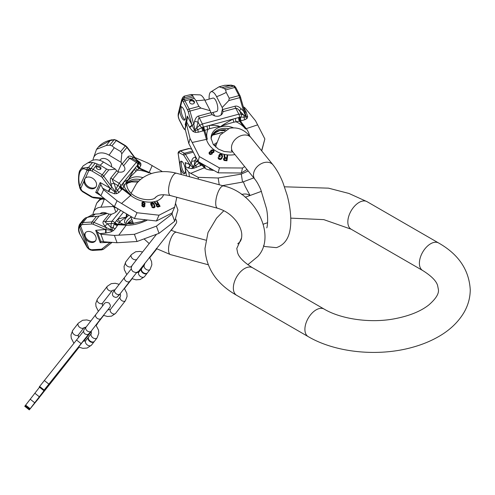 <?xml version="1.0" encoding="UTF-8"?>
<svg xmlns="http://www.w3.org/2000/svg" width="495" height="495" viewBox="0 0 495 495"><rect width="100%" height="100%" fill="white"/><g stroke="black" fill="none" stroke-linecap="round" stroke-linejoin="round"><path stroke-width="0.74" d="M178.274 154.471L178.188 153.629A1.448 1.145 -166.8 0 1 178.089 152.949L178.627 151.798A1.448 1.318 -141.5 0 1 178.726 151.687M185.272 168.863A6.503 2.246 74.9 0 1 184.375 173.757A6.503 2.246 74.9 0 1 180.106 166.097A6.503 2.246 74.9 0 1 180.997 161.197A6.503 2.246 74.9 0 1 185.272 168.863M181.387 174.562L178.188 153.629L178.627 152.819A2.89 0.996 74.9 0 1 179.178 152.726L183.385 154.978A2.89 0.996 74.9 0 1 184.016 155.653L189.69 164.612L185.204 162.533L185.588 163.758M185.631 164.26L185.167 167.502L186.51 175.942M253.787 177.884L242.531 182.098L241.312 174.092L218.184 177.996L198.13 177.328L188.793 172.279L189.474 176.74M188.793 172.279L185.167 167.502M198.13 177.328L198.408 179.147M218.184 177.996L219.217 184.746M242.531 182.098L222.503 185.631M248.212 170.979L241.312 174.092M188.762 148.642L191.472 148.89M179.178 152.726A1.448 1.293 -61.9 0 1 180.279 151.006L189.474 148.531L191.219 149.026A40.479 36.141 118.1 0 0 191.577 149.088M185.384 166.691L187.989 167.898A2.89 2.605 -65.1 0 0 189.69 164.612L189.907 164.86A1.448 0.91 -32.4 0 1 191.311 163.548L191.683 161.147C192.128 158.914 193.248 157.571 195.049 157.119L195.636 156.958M191.546 168.609A2.89 2.277 -84.1 0 0 192.66 167.211L189.907 164.86A2.89 2.574 -68.7 0 1 188.224 167.997L191.546 168.609L193.762 168.275L203.216 164.6M184.016 155.653A1.448 0.91 -32.4 0 1 185.433 154.267L193.508 167.248L192.66 167.211A1.448 1.163 -45 0 1 193.031 166.827L194.343 164.823L195.005 160.516L196.23 158.066M191.683 161.147A4.337 3.106 -171.2 0 0 195.005 160.516L196.682 161.413L197.548 160.51M193.762 168.275L193.508 167.248L199.906 162.403M200.048 162.719A2.89 0.897 -115.9 0 0 201.855 165.089L204.373 167.793L190.897 173.256M196.447 167.372L195.828 165.571A2.531 0.427 -145.5 0 0 194.343 164.823L196.682 161.413A2.531 0.427 -145.5 0 1 199.207 162.88A2.89 0.792 -115 0 0 201.007 165.497M201.88 163.814A2.89 0.996 -105.1 0 0 202.665 164.748L205.246 167.527A21.365 6.181 171.3 0 1 204.757 165.491M191.658 149.261L191.219 149.026M184.957 173.287A6.503 2.246 74.9 0 1 181.411 165.745A6.503 2.246 -105.1 0 1 181.727 161.314M185.446 118.775A6.936 2.395 -105.1 0 0 184.412 110.979A6.936 2.395 -105.1 0 0 180.885 106.728A6.936 2.395 -105.1 0 0 180.428 107.019L179.753 109.754A6.936 2.395 -105.1 0 0 181.393 116.907A6.936 2.395 -105.1 0 0 184.493 120.13A6.936 2.395 -105.1 0 0 185.446 118.775M181.609 106.827A6.936 2.395 -105.1 0 0 181.244 107.724A6.936 2.395 74.9 0 0 181.95 114.599A6.936 2.395 74.9 0 0 185.074 119.679M240.595 97.459L245.118 113.008L244.511 111.004L243.59 111.22L246.009 117.024L239.933 117.21L232.984 119.091C224.588 123.806 220.523 126.324 220.782 126.652C218.988 126.924 219.18 124.895 209.589 125.39L203.068 127.091L197.944 129.603A2.531 0.495 -130.8 0 1 196.614 127.982L194.894 129.913A1.448 0.446 158.1 0 0 194.43 130.148L192.06 125.142L193.805 124.622L189.962 111.035A4.337 1.497 -105.1 0 0 189.189 109.018L184.981 100.85A4.337 1.497 -105.1 0 0 183.967 99.464L182.488 99.155L181.622 99.99L178.181 113.992L178.188 116.133L179.202 119.796L183.41 127.97L185.47 130.265M181.622 99.99L181.993 100.64L180.428 107.019M178.12 115.849A1.448 0.433 -8.4 0 0 178.07 115.991A1.448 0.433 -8.4 0 0 178.188 116.133L179.753 109.754M186.442 123.843L185.167 129.04L185.631 125L185.204 124.616L185.631 125L187.32 118.126L186.442 123.843L190.037 138.439L188.793 143.494L198.13 161.562L199.349 156.587L219.409 167.867L242.531 168.009L241.312 172.99L247.024 169.507M185.613 125.427L185.204 124.616L187.302 116.09L187.32 118.126M203.965 126.825A2.89 0.996 -105.1 0 0 204.757 130.371L198.198 132.227L197.944 129.603L195.284 130.68L195.37 132.382L193.044 131.503L189.61 127.438A2.89 1.491 -30.6 0 0 192.06 125.142L191.893 124.678A2.89 1.51 -28.1 0 1 189.368 127.005L186.702 122.017M189.61 127.438L189.368 127.005M182.488 99.155A1.448 1.349 95.3 0 0 181.993 100.64L182.785 101.129A1.448 1.225 -50.7 0 1 183.967 99.464L193.273 96.958L192.728 95.554L190.971 94.526L184.728 96.036L184.301 97.818L192.728 95.554M209.168 99.111A13.186 4.548 74.9 0 1 211 91.81L219.087 86.786L224.6 85.301L230.565 85.363L233.751 86.056A4.337 1.497 74.9 0 1 234.766 87.448L238.974 95.615A4.337 1.497 74.9 0 1 239.753 97.633L243.59 111.22L241.158 108.77C238.819 106.555 236.771 105.707 235.001 106.227L222.707 109.537L222.521 108.751L220.956 115.125M219.087 86.786L224.445 88.562L225.572 89.923L226.227 92.404A40.479 20.153 -27.3 0 1 216.593 96.686A13.186 4.548 74.9 0 0 211 91.81M224.6 85.301L231.27 85.134L234.506 86.012A1.448 1.225 129.3 0 0 233.461 85.821M244.666 111.548A2.89 1.51 151.9 0 0 246.077 111.734L247.692 116.789L247.017 118.478L245.13 119.586L241.176 120.823L233.987 122.166C225.336 124.523 220.931 126.046 220.77 126.72C220.126 126.231 216.457 126.887 209.756 128.688L204.757 130.371L207.337 139.225A5.061 2.784 163.7 0 0 206.434 139.373L203.921 130.742A2.89 0.606 -111.9 0 1 202.641 127.246M244.759 111.845A2.89 1.565 154.1 0 0 246.3 112.173M243.286 106.654L245.149 108.034L255.544 120.799L264.862 138.947L261.725 150.895M261.601 150.746L264.862 138.947M242.531 168.009L244.66 166.586M198.13 161.562L218.184 172.842L219.409 167.867M218.184 172.842L241.312 172.99M234.964 154.582A22.287 17.733 13.8 0 1 206.434 139.373L192.19 142.473L190.037 138.439M192.19 142.473L199.349 156.587M185.167 129.04L188.793 143.494M210.251 110.738L204.67 99.897A40.479 20.153 -27.3 0 1 195.921 100.565L198.928 106.4L200.927 108.083L210.251 110.738L210.851 112.73L198.557 116.04C196.769 116.474 195.451 118.231 194.609 121.306L193.805 124.622L195.284 130.68L194.43 130.148A2.89 1.299 -45.4 0 1 193.044 131.503M194.609 121.306A4.337 0.891 -166.4 0 0 198.056 122.042L196.614 127.982L199.733 125.297L202.381 123.967L238.825 114.153L241.232 114.122A2.531 1.825 -67.2 0 1 240.663 117.197A2.89 1.417 -99.6 0 0 241.176 120.823M234.642 86.149A1.448 1.225 129.3 0 0 234.506 86.012L235.843 87.634L240.05 95.807A1.448 0.718 152.7 0 0 238.974 95.615L229.235 98.239L228.789 100.578L222.175 107.526L222.521 108.751M245.118 113.015L246.151 116.22A1.448 0.446 158.1 0 0 245.836 116.195L243.911 115.248L239.555 110.868C237.916 108.844 236.653 107.966 235.781 108.244L222.923 111.703L222.707 109.537M241.158 108.77A4.337 0.644 -44.8 0 0 239.555 110.868L241.232 114.122L243.911 115.248A2.531 1.825 -67.2 0 1 243.942 117.222A2.89 1.794 -117.6 0 0 245.13 119.586M247.017 118.478A2.89 1.844 -121 0 1 246.009 117.024L246.151 116.22A2.89 1.832 168.9 0 0 247.692 116.789M239.933 117.21A2.89 1.355 -97.5 0 0 240.316 120.947L246.219 128.663L257.703 124.839M238.627 117.494A2.89 0.996 -105.1 0 0 239.413 121.04L245.471 128.954A5.061 2.178 -37.4 0 1 246.219 128.663A22.287 17.733 13.8 0 1 249.629 136.001M207.145 125.971A2.89 0.996 -105.1 0 0 207.937 129.517A21.365 16.997 13.8 0 0 207.337 139.225M233.987 122.166A2.89 0.637 -111.6 0 1 232.984 119.091L209.589 125.39A2.89 1.33 -97.8 0 0 209.756 128.688M235.447 118.355A2.89 0.996 -105.1 0 0 236.233 121.9A21.365 16.997 13.8 0 1 245.471 128.954M226.698 158.072L227.056 155.498L226.76 157.831L225.114 157.565L224.643 155.114L223.969 155.015L224.507 157.695L223.604 158.579L223.833 159.854L224.643 160.436L226.964 160.807L227.638 155.591L227.056 155.498M223.604 158.579L223.542 159.607L224.117 160.485L226.964 160.807M223.969 155.015L224.452 157.936M218.246 157.348L218.32 158.66L219.044 159.248L220.38 159.569L221.686 158.827L222.589 156.519L221.741 158.592L220.881 159.254L219.093 159.025L218.147 157.905L218.246 157.348L219.322 158.394L220.572 158.678L221.469 157.917L222.094 155.882L221.482 154.978L219.879 154.817L219.372 155.95L220.207 156.216L219.984 156.847L218.586 156.401L219.396 154.434L220.368 154.038L222.137 154.601L222.589 156.519M219.316 156.166L219.823 155.034L220.591 154.929L221.76 155.43L221.977 156.562M220.207 156.216L219.984 156.847M218.586 156.401L219.929 157.07M212.293 153.376L212.083 154.007L210.251 154.428L209.199 153.654L209.076 152.708L209.564 151.928L210.728 151.643L211.087 150.202L212.72 149.837L213.927 150.721L214.05 151.674L213.562 152.454L212.237 152.757L212.126 153.821M209.076 152.708L209.156 153.827L210.208 154.613L212.083 154.007M210.598 150.981L210.691 151.817M214.05 151.674L213.803 152.206M212.194 152.943L213.753 152.392M224.111 159.013L224.779 158.437L226.673 158.493L226.456 160.157L224.346 159.712L224.173 158.777L224.835 158.202L226.673 158.493M226.394 160.405L226.611 158.74M211.179 150.901L211.965 150.48L212.807 150.678L213.376 152.107M211.656 152.967L211.507 153.79L210.579 153.957L209.614 152.819L210.208 152.318L211.13 152.435L211.656 152.967L211.625 153.809M213.518 151.421L212.473 150.362L211.223 150.727L211.798 152.144L213.184 152.175L213.475 151.6M209.701 152.454L210.79 152.12L211.699 152.788M198.557 116.04A4.337 1.497 -105.1 0 0 199.337 118.051C198.433 118.256 198.006 119.586 198.056 122.042L199.733 125.297A2.531 0.495 -130.8 0 0 201.861 127.642A2.89 0.544 -109.9 0 0 203.018 131.095M222.923 111.703A6.577 5.235 13.8 0 1 222.806 112.507A6.577 5.235 13.8 0 1 212.194 114.593L210.851 112.73M204.67 99.897A13.186 4.548 -105.1 0 0 199.609 94.873L190.971 94.526M195.921 100.565L193.273 96.958M214.675 115.88L212.918 112.476M222.175 107.526L216.593 96.686M204.862 100.275L213.048 98.066A6.936 2.395 74.9 0 1 216.575 102.323A6.936 2.395 74.9 0 1 217.608 110.119A6.936 2.395 74.9 0 1 216.655 111.468L210.963 113.002M225.064 130.278L219.867 130.402L216.142 132.14L211.947 135.766M224.427 130.711L219.848 130.445L214.279 133.322M211.124 139.12A15.902 12.653 -166.2 0 1 211.396 137.393A15.902 12.653 -166.2 0 1 212.349 134.949A15.902 12.653 -166.2 0 1 220.51 128.96A15.902 12.653 13.8 0 1 228.418 128.638M228.486 128.613A15.902 12.653 13.8 0 0 220.523 128.923A15.902 12.653 -166.2 0 0 211.396 137.393M229.235 98.239L226.227 92.404M189.69 102.607A2.531 2.011 13.8 0 0 192.258 104.037A2.531 2.011 13.8 0 0 194.436 102.595A2.531 2.011 13.8 0 0 194.275 101.376A2.531 2.011 13.8 0 0 191.707 99.947A2.531 2.011 13.8 0 0 189.523 101.388A2.531 2.011 13.8 0 0 189.69 102.607M194.275 103.003A2.531 2.011 13.8 0 0 194.065 102.224A2.531 2.011 13.8 0 0 191.769 100.807A2.531 2.011 13.8 0 0 189.48 101.828M83.828 341.185L84.472 340.368L83.785 341.179M79.064 347.261L39.223 397.603M88.704 334.106L44.16 390.029L50.62 382.06L29.292 409.866L39.272 397.646M96.129 325.302L97.478 323.711L96.203 325.401M83.711 341.173L91.371 331.415M83.296 341.098L78.631 347.051M81.062 343.592L76.527 340.009L83.705 331.081M76.527 340.009L39.229 386.979L43.795 390.524M29.292 409.866L24.75 406.284L39.526 387.214M88.741 336.848A3.614 2.432 37.8 0 0 88.723 336.872A3.614 2.432 37.8 0 0 90.071 340.993A3.614 2.432 37.8 0 0 94.415 341.321A3.614 2.432 37.8 0 0 94.434 341.296A3.614 2.432 37.8 0 0 94.452 341.272M88.574 337.095A3.614 2.432 37.8 0 0 88.413 337.268A3.614 2.432 37.8 0 0 88.395 337.293A3.614 2.432 37.8 0 0 89.743 341.414A3.614 2.432 37.8 0 0 94.087 341.748A3.614 2.432 37.8 0 0 94.106 341.723A3.614 2.432 37.8 0 0 94.254 341.494M141.805 268.333A3.614 2.432 37.8 0 0 141.78 268.358A3.614 2.432 37.8 0 0 143.129 272.479A3.614 2.432 37.8 0 0 147.479 272.807A3.614 2.432 37.8 0 0 147.498 272.782A3.614 2.432 37.8 0 0 147.516 272.757M141.638 268.581A3.614 2.432 37.8 0 0 141.477 268.754A3.614 2.432 37.8 0 0 141.452 268.779A3.614 2.432 37.8 0 0 142.808 272.9A3.614 2.432 37.8 0 0 147.151 273.234A3.614 2.432 37.8 0 0 147.17 273.203A3.614 2.432 37.8 0 0 147.318 272.98M96.203 186.448A6.936 5.136 -141.1 0 0 93.419 178.844A6.936 5.136 -141.1 0 0 85.449 178.002L84.398 179.376L84.008 181.182A6.936 5.136 -141.1 0 0 88.599 187.921A6.936 5.136 -141.1 0 0 95.69 187.277A6.936 5.136 -141.1 0 0 96.203 186.448M85.227 178.2A6.936 5.136 -141.1 0 0 84.998 178.633A6.936 5.136 38.9 0 0 87.937 186.361A6.936 5.136 38.9 0 0 95.974 186.881M113.807 139.565A1.448 0.662 94.2 0 0 113.423 139.782L114.438 139.615L116.523 140.289L125.544 145.679L127.073 147.058L135.302 158.109A1.448 0.322 143.3 0 1 135.147 158.487L139.547 162.861L134.547 168.715L128.007 180.211C128.186 179.605 126.726 180.279 123.645 182.222L117.637 190.142A2.531 0.39 -153.9 0 0 115.873 189.17L114.908 191.998L110.391 188.44A1.448 0.322 -36.7 0 0 111.932 187.228L103.703 176.177A4.337 3.211 -141.1 0 0 102.038 174.679L93.01 169.29A4.337 3.211 -141.1 0 0 90.833 168.572L88.562 169.049L87.052 170.305L88.809 170.589L85.449 178.002M79.627 185.47C78.439 180.149 78.575 175.595 80.029 171.821C81.762 168.56 83.964 167.953 86.644 169.995L87.052 170.305L79.806 186.287L79.627 185.47A2.89 0.662 167.7 0 0 79.324 185.873L79.881 188.199L79.806 186.287L81.588 190.21A1.448 0.353 145.1 0 1 81.019 190.284L82.634 191.782L91.662 197.171L93.592 197.839L105.014 199.095M79.881 188.199A1.448 0.625 -19.4 0 0 79.893 188.323A1.448 0.625 -19.4 0 0 80.642 188.595L84.008 181.182M121.034 185.39A2.89 2.141 -141.1 0 0 122.729 188.409L118.961 192.431A2.89 1.534 -122.2 0 1 117.637 190.142L115.898 192.14A2.89 1.485 -119.1 0 0 116.851 193.625L114.382 193.755L108.733 191.596A2.89 0.359 -62.3 0 0 110.391 188.44L110.032 188.088A2.89 0.427 -60.5 0 1 108.226 191.324L102.515 188.094L103.628 189.74L100.893 195.779L98.01 192.765L95.696 192.444L100.188 182.531L100.825 184.431L97.199 192.419M102.515 188.094L100.825 184.431M108.733 191.596L108.226 191.324M88.562 169.049A1.448 0.854 75.2 0 0 88.809 170.589L90.498 170.552A1.448 0.662 -85.8 0 1 90.833 168.572L95.176 163.195L92.534 162.465L87.98 162.775L83.191 165.831L79.918 170.41A2.89 1.912 -155.6 0 0 80.029 171.821M89.873 170.509A1.448 0.662 94.2 0 1 90.208 168.523L88.605 167.329L81.205 168.294M93.01 160.194A13.186 9.758 38.9 0 1 93.734 157.361L96.531 149.311L98.517 146.848L110.175 140.617L114.048 139.825A4.337 3.211 38.9 0 1 116.226 140.543L125.254 145.932A4.337 3.211 38.9 0 1 126.918 147.436L135.147 158.487L132.648 157.076C130.309 155.845 128.731 155.758 127.927 156.816L122.197 163.913L121.739 163.263L117.915 171.703M96.531 149.311L106.252 145.481L109.711 145.196L111.938 145.852L114.265 147.708A40.479 5.129 -59.2 0 1 109.024 155.121A13.186 9.758 38.9 0 0 93.734 157.361M162.348 171.579L147.59 162.942L134.838 157.484M174.661 207.195L172.037 212.98L156.42 220.98L159.044 215.195L174.661 207.195L176.814 197.288M100.893 195.779L114.382 206.644L134.405 218.536L137.028 212.751L159.044 215.195M134.405 218.536L156.42 220.98M114.382 206.644L117.043 200.766L137.028 212.751M103.628 189.74L117.043 200.766M115.44 169.148L103.467 162.001A40.479 5.129 -59.2 0 1 100.132 165.206L106.58 169.055L108.813 169.847L115.44 169.148L116.665 170.763L110.936 177.86C110.082 178.85 110.082 180.879 110.942 183.948L111.932 187.228L115.898 192.14L114.908 191.998L114.382 193.755M110.942 183.948A4.337 0.823 163.2 0 0 114.104 183.299L115.873 189.17L119.134 183.261L137.047 161.488A2.531 2.463 -66.8 0 1 138.086 164.458A2.89 2.456 -139.1 0 0 139.732 167.632L136.001 171.27C130.501 176.604 127.828 179.611 127.995 180.285C127.487 180.038 126.386 181.696 124.703 185.26L122.729 188.409L131.175 194.943A5.061 1.281 127.7 0 0 130.631 195.395L122.395 189.028A2.89 1.77 -145.4 0 1 120.403 186.219M125.544 145.679L120.712 151.557L121.807 153.759L120.997 162.267L121.739 163.263M135.302 158.109L139.002 162.181L133.452 159.34C131.268 158.122 129.981 157.781 129.597 158.32L123.602 165.738L122.197 163.913M132.648 157.076A4.337 2.463 -60.6 0 0 133.452 159.34L137.926 161.865A2.531 2.463 -66.8 0 1 139.083 163.591A2.89 2.456 -172.2 0 0 140.846 165.336L139.732 167.632M139.163 162.255A2.89 1.077 128.2 0 0 139.862 162.205L140.933 163.808L140.846 165.336M137.796 164.687A2.89 2.438 -134.8 0 0 139.367 168.015L149.181 172.427L152.219 165.553M137.195 165.379A2.89 2.141 -141.1 0 0 138.891 168.399L148.958 172.928L149.181 172.427A22.287 14.72 24.4 0 1 151.445 173.547M122.513 183.552A2.89 2.141 -141.1 0 0 124.208 186.572A21.365 14.114 24.4 0 0 131.175 194.943M136.001 171.27A2.89 1.794 -145.3 0 1 134.547 168.715L123.645 182.222A2.89 2.419 -135 0 0 124.703 185.26M135.71 167.211A2.89 2.141 -141.1 0 0 137.406 170.237A21.365 14.114 24.4 0 1 148.958 172.928M157.979 204.088L156.859 201.675L158.109 203.81L156.804 204.163L154.941 202.208L154.403 202.362L156.463 204.497L156.383 205.58L157.348 206.613L160.114 206.322L157.317 201.558L156.859 201.675M156.278 204.788L156.5 206.26L157.707 207.102L160.114 206.322M154.403 202.362L156.34 204.769M152.72 205.382L151.322 205.753L150.653 203.754L150.95 203.049L151.433 205.499L152.72 205.382L152.485 204.751L151.711 204.825L151.538 203.426L152.998 203.297L153.865 204.2L154.533 206.198L154.304 206.762L153.227 206.96L151.792 206.446L152.998 207.523L154.626 207.38L155.071 206.7L154.094 203.643L152.844 202.659L150.95 203.049M151.792 206.446L151.959 207.213L152.881 207.782L154.118 207.782L154.886 207.145M154.36 206.792L153.865 204.2M151.247 203.915L152.875 203.563L153.741 204.466M141.978 202.622L141.91 203.94L142.541 204.268L141.756 205.134L142.164 206.353L143.921 207.046L144.905 206.143M144.503 204.819L144.986 204.386L144.41 204.67L145.004 205.932L144.014 206.842L142.708 206.557L141.848 204.942M156.717 205.258L158.468 204.416L159.359 205.939L157.614 206.297L156.909 205.555L157.008 204.812L158.468 204.416M159.229 206.223L158.338 204.701M142.232 203.185L143.668 202.783L144.651 203.723L144.132 202.758L143.006 202.517L142.325 202.987L142.566 203.761L143.674 204.299L144.435 204.163L144.75 203.513M144.441 206.038L144.379 205.276L143.655 204.707L142.306 205.14L142.826 206.069L143.569 206.328L144.546 205.623M142.22 205.338L143.556 204.911L144.453 205.833M142.362 204.126L141.855 202.894L142.362 202.177L143.321 201.966L145.054 203.068L144.986 204.386M110.936 177.86A4.337 3.211 -141.1 0 0 112.6 179.357C112.155 179.846 112.656 181.158 114.104 183.299L117.699 185.446A2.531 0.39 -153.9 0 1 119.994 186.863A2.89 1.757 -142.4 0 0 121.937 189.665M123.602 165.738A6.577 4.344 24.4 0 1 124.647 170.094A6.577 4.344 24.4 0 1 118.596 171.938L116.665 170.763M103.467 162.001A13.186 9.758 -141.1 0 0 90.399 161.494L87.98 162.775M100.132 165.206L95.176 163.195M120.997 162.267L109.024 155.121M99.625 160.318L99.897 159.99A6.936 5.136 38.9 0 1 107.384 159.569A6.936 5.136 38.9 0 1 111.524 166.809M126.503 184.196A15.902 10.506 -155.6 0 1 127.24 182.952A15.902 10.506 -155.6 0 1 127.438 182.698A15.902 10.506 24.4 0 1 140.537 179.636M140.58 179.605A15.902 10.506 24.4 0 0 127.45 182.655A15.902 10.506 -155.6 0 0 126.51 184.177A15.902 10.506 -155.6 0 0 126.411 184.418M120.712 151.557L114.265 147.708M97.503 169.111A2.531 1.671 24.4 0 0 100.875 168.832A2.531 1.671 24.4 0 0 99.644 166.462A2.531 1.671 24.4 0 0 96.271 166.741A2.531 1.671 24.4 0 0 97.503 169.111M100.528 169.271A2.531 1.671 24.4 0 0 99.192 167.452A2.531 1.671 24.4 0 0 96.172 167.298M139.547 162.861L139.021 162.137L139.547 162.861A2.89 2.432 -177.5 0 0 140.933 163.808M93.01 214.477A13.186 9.758 38.9 0 1 93.734 211.643L96.68 203.179L100.151 198.879M96.68 203.179L101.017 198.656M85.505 217.862L83.042 220.065L79.54 224.402L81.168 223.233L85.505 217.862L90.053 216.773A40.479 21.118 86.6 0 0 95.288 214.081A13.186 9.758 -141.1 0 0 90.399 215.777L87.869 217.088M79.881 224.984A1.448 0.953 -156.5 0 0 80.642 226.091L79.806 227.094L79.881 224.984L80.772 223.585A1.448 0.965 -131.8 0 0 81.199 225.343L81.588 224.99A2.89 2.141 38.9 0 1 82.764 224.538L91.792 224.006A2.89 2.141 38.9 0 1 93.14 224.266L105.769 229.581A1.448 0.347 -66.8 0 1 106.592 227.805L111.251 229.736L110.998 227.508L107.557 223.79C105.689 222.861 104.983 222.15 105.429 221.642L111.425 214.217A6.577 2.791 160 0 0 117.668 209.014A6.577 2.791 160 0 0 117.284 208.475M95.832 236.641A6.503 4.814 38.9 0 1 95.356 241.059A6.503 4.814 38.9 0 1 89.737 242.105A6.503 4.814 38.9 0 1 84.756 237.297A6.503 4.814 38.9 0 1 85.233 232.879A6.503 4.814 38.9 0 1 90.851 231.833A6.503 4.814 38.9 0 1 95.832 236.641M81.199 225.343L80.648 226.091L88.809 248.496L87.052 246.974L88.556 248.812M102.088 248.818A1.448 0.959 51.2 0 0 103.603 249.183L111.833 242.562A1.448 0.959 51.2 0 1 110.391 242.265L102.088 248.818A2.89 2.141 -141.1 0 1 100.974 249.22L91.952 249.746A2.89 2.141 -141.1 0 1 90.498 249.443L88.809 248.496L88.512 248.867L90.505 250L92.645 250.433L101.673 249.901L103.603 249.183A1.448 0.959 51.2 0 0 103.703 249.09M97.199 231.679L99.687 233.64L105.268 233.126A2.89 1.547 -95.3 0 0 105.311 229.476L95.696 230.354L97.199 231.679L100.825 241.622L100.188 242.68L110.032 242.426A2.89 1.466 88.5 0 0 109.958 242.216M100.825 241.622L101.599 241.232L103.628 241.758L100.893 234.24L99.687 233.64M175.515 203.358L177.922 209.96L174.661 221.284L172.037 214.081L156.42 226.135L134.405 234.308L114.382 235.422L117.043 242.736L103.628 241.758M114.382 235.422L100.893 234.24M134.405 234.308L137.028 241.504L117.043 242.736M156.42 226.135L159.044 233.331L137.028 241.504M174.661 221.284L159.044 233.331M172.588 211.767L172.037 214.081M127.76 223.82L128.007 223.146L133.007 222.694M127.63 223.802L127.995 223.066L132.394 221.24M93.734 211.643A13.186 9.758 38.9 0 1 100.85 207.201L112.823 206.495L114.667 207.312L114.927 206.99M116.789 208.16A6.577 2.791 160 0 0 116.43 208.024L114.667 207.312M93.14 224.266A1.448 0.347 -66.8 0 1 93.982 222.404L106.592 227.805L104.668 225.726C102.96 223.759 102.539 222.267 103.406 221.259L109.135 214.156L111.425 214.217M109.135 214.156L107.26 213.382L95.288 214.081M106.988 213.401A6.936 5.136 -141.1 0 0 100.101 213.803M105.163 199.219L101.859 199.114L100.046 199.862M91.792 224.006A1.448 0.755 -93.4 0 1 91.952 222.02L96.494 216.395L99.093 216.08L107.26 213.382M112.823 206.495L112.965 205.505M111.165 231.852A2.89 0.971 -105.8 0 0 111.109 230.237L105.769 229.581A2.89 1.473 -96.9 0 1 105.763 233.077L111.165 231.852L113.411 230.577L115.205 228.74L120.316 221.308C123.465 218.821 125.383 217.627 126.052 217.738L127.289 214.564M105.268 233.126L105.763 233.077M113.411 230.577A2.89 1.194 -135.4 0 1 112.087 229.884L111.109 230.237A1.448 0.594 -81 0 1 111.251 229.736L112.087 229.884L113.101 227.508A2.531 0.872 -177.7 0 0 110.998 227.508L111.152 223.579L111.963 221.259L120.607 210.561M104.668 225.726A4.337 2.537 137.3 0 0 107.557 223.79L111.152 223.579A2.531 0.872 -177.7 0 1 114.308 223.851L114.543 223.177A2.89 1.924 -153.1 0 0 117.965 224.736L126.2 225.182L118.899 235.007M115.205 228.74A2.89 1.299 -137.4 0 1 113.101 227.508L114.308 223.851A2.89 1.862 -150.8 0 0 117.618 225.392M114.543 223.177L115.118 222.342A2.89 2.141 -141.1 0 0 118.243 224.167L126.695 224.625A21.365 9.071 160 0 1 119.728 222.329A2.89 2.141 -141.1 0 1 116.597 220.504L117.798 219.18C123.156 217.503 125.897 216.996 126.008 217.658L126.485 214.094M123.385 212.256L117.798 219.18A2.89 2.277 -127.3 0 0 120.316 221.308M130.958 217.163A15.902 6.751 -20 0 0 127.438 220.355A15.902 6.751 160 0 0 125.897 223.474M125.916 223.48A15.902 6.751 160 0 1 127.45 220.399A15.902 6.751 -20 0 1 130.971 217.218M96.494 216.395L90.053 216.773M86.644 246.43A2.89 1.745 143.2 0 0 86.842 246.906L79.837 234.11A2.89 1.225 -20 0 0 80.029 234.376L87.052 246.974L79.627 227.18A2.89 2.815 -116 0 1 80.072 223.926L84.001 219.062M80.029 234.376C78.581 230.237 78.445 227.842 79.627 227.18M95.634 240.657A6.503 4.814 38.9 0 1 90.053 241.238A6.503 4.814 38.9 0 1 85.363 236.536A6.503 4.814 -141.1 0 1 85.567 232.526M233.349 288.016A15.902 9.182 -60 0 1 240.292 272.015A15.902 9.182 -60 0 1 252.543 267.758L324.101 309.066A15.902 9.182 -60 0 0 311.844 313.329A15.902 9.182 -60 0 0 304.901 329.33A15.902 9.182 -60 0 0 308.199 336.612L236.641 295.298A15.902 9.182 -60 0 1 233.349 288.016M308.199 336.612C335.864 352.848 378.526 356.907 412.682 347.249C421.969 344.675 430.44 341.228 438.081 336.897C449.38 330.555 457.974 322.48 463.871 312.685C468.053 305.533 470.182 297.897 470.25 289.792C469.093 269.899 458.537 254.294 438.589 242.971A15.902 9.182 120 0 0 426.331 247.228A15.902 9.182 120 0 0 419.395 263.229A15.902 9.182 120 0 0 422.687 270.511C431.176 275.82 436.138 280.77 437.574 285.355L438.446 289.792C438.929 293.906 435.699 298.974 428.757 304.994C420.521 311.466 408.895 316.101 393.871 318.904C369.536 323.371 340.585 318.935 324.101 309.066M438.589 242.971L367.03 201.657A15.902 9.182 120 0 0 354.779 205.914A15.902 9.182 120 0 0 347.837 221.921A15.902 9.182 120 0 0 351.128 229.197L323.81 219.631L290.757 218.134M241.64 194.504A11.564 8.557 -38.9 0 1 241.962 194.411A11.564 8.557 -38.9 0 1 249.647 195.364M263.414 245.798L264.868 246.541L276.358 247.642C288.956 243.416 290.782 230.559 290.794 220.207C290.72 212.306 289.495 203.946 287.112 195.117L282.93 182.63C280.096 175.552 276.773 169.612 272.955 164.804A11.564 8.557 141.1 0 0 263.959 162.626A11.564 8.557 141.1 0 0 254.845 169.865A11.564 8.557 141.1 0 0 254.962 179.338C256.794 181.572 258.73 184.981 260.766 189.579L266.452 208.482C268.754 219.087 267.003 228.808 266.731 227.768M215.709 147.126L216.08 145.06L220.164 135.024L229.562 128.279C237.922 126.757 245.056 129.857 250.959 137.573A11.564 8.557 141.1 0 0 241.962 135.395A11.564 8.557 141.1 0 0 232.848 142.634A11.564 8.557 141.1 0 0 232.966 152.107L254.962 179.338M178.447 153.048A1.448 1.318 -141.5 0 1 178.627 151.798L178.806 151.563A1.448 1.318 -141.5 0 0 178.627 152.819M185.613 165.169L185.204 162.533M214.174 145.586A40.479 36.141 118.1 0 0 216.197 144.503M183.385 154.978A1.448 1.293 -61.9 0 1 184.487 153.258A4.337 1.497 74.9 0 1 185.433 154.267L193.149 152.188M195.049 157.119A4.337 1.497 -105.1 0 0 195.989 158.128L196.373 158.332M213.543 170.391A22.287 6.447 171.3 0 1 204.373 167.793A5.061 4.752 137.1 0 1 205.246 167.527M200.679 163.096A2.89 0.947 -112.4 0 0 202.121 164.953M210.282 169.018A16.366 4.74 171.3 0 1 210.418 168.69M188.799 148.494L179.778 150.919A4.337 1.497 74.9 0 1 180.279 151.006L184.487 153.258L192.58 151.074M187.302 116.09L191.893 124.678L188.187 111.567A2.89 0.996 -105.1 0 0 187.667 110.224L183.459 102.057A2.89 0.996 -105.1 0 0 182.785 101.129M185.34 129.733L184.016 128.545A2.89 0.996 74.9 0 1 183.385 127.66L179.178 119.487A2.89 0.996 74.9 0 1 178.627 118.039M178.181 113.992L178.447 117.352M179.178 119.487A1.448 0.718 152.7 0 0 179.202 119.796M183.385 127.66A1.448 0.718 152.7 0 0 183.41 127.97M184.016 128.545A1.448 1.2 131.9 0 0 184.357 129.269M188.187 111.567L200.927 108.083M187.667 110.224A1.448 0.718 -27.3 0 1 189.189 109.018L198.928 106.4M183.459 102.057A1.448 0.718 -27.3 0 1 184.981 100.85L194.176 98.375M181.715 99.724L181.925 99.26A2.89 2.568 24.2 0 1 184.301 97.818L183.67 99.223A1.448 1.225 129.3 0 0 182.494 100.887M222.144 87.634L230.565 85.363A2.89 1.417 98.9 0 1 231.27 85.134M234.797 86.254A1.448 1.225 129.3 0 0 233.751 86.056L224.445 88.562M235.843 87.634A1.448 0.718 152.7 0 0 234.766 87.448L225.572 89.923M240.05 95.807L240.675 97.416L228.789 100.578M243.41 106.753L246.077 111.734M198.198 132.227L195.37 132.382M240.019 120.966A2.89 1.231 -99.8 0 1 239.512 117.278A2.531 0.872 -105.1 0 0 238.825 114.153L235.781 108.244A4.337 1.497 -105.1 0 1 235.001 106.227M204.2 130.606A2.89 0.749 -110 0 1 203.068 127.091A2.531 0.872 -105.1 0 0 202.381 123.967L199.337 118.051L212.194 114.593M233.219 127.741A16.366 13.018 13.8 0 0 220.758 126.844A16.366 13.018 -166.2 0 0 211.068 138.272L213.234 144.392L218.394 149.094L224.13 151.476L230.571 152.107L232.761 151.854M222.533 132.27L212.565 134.956M225.949 129.752A16.366 13.018 13.8 0 0 219.904 130.327A16.366 13.018 -166.2 0 0 211.965 135.729M154.322 198.47C157.528 195.933 158.221 193.458 170.435 195.568A11.564 3.991 -74.9 0 1 168.814 187.054A11.564 3.991 -74.9 0 1 173.436 174.958A11.564 3.991 -74.9 0 1 176.443 173.231L223.61 185.934C256.187 192.963 276.686 236.56 257.716 256.583L247.834 264.714M170.435 195.568L217.596 208.265A11.564 3.991 -74.9 0 1 215.981 199.751A11.564 3.991 -74.9 0 1 220.603 187.654A11.564 3.991 -74.9 0 1 223.61 185.934M170.905 230.169L176.443 232.254A11.564 3.991 105.1 0 0 173.436 233.974A11.564 3.991 105.1 0 0 168.814 246.071A11.564 3.991 105.1 0 0 170.435 254.585L208.129 264.732M29.552 409.495L25.01 405.912M29.7 409.297L25.165 405.714M30.17 408.697L25.629 405.114M34.817 402.856L30.282 399.273M39.482 396.897L34.947 393.315M44.16 390.029L39.625 386.446M48.826 384.071L44.29 380.488M91.358 333.463A3.614 2.432 37.8 0 0 91.34 333.488A3.614 2.432 37.8 0 0 92.689 337.609A3.614 2.432 37.8 0 0 97.032 337.943A3.614 2.432 37.8 0 0 97.057 337.912A3.614 2.432 37.8 0 0 97.088 337.868M86.074 327.121L84.02 327.597A3.614 2.432 -142.2 0 1 84.008 327.616A3.614 2.432 -142.2 0 1 79.639 327.306A3.614 2.432 -142.2 0 1 78.29 323.186A3.614 2.432 -142.2 0 1 78.315 323.161L72.722 330.375A3.614 2.432 -142.2 0 1 72.746 330.351M84.02 327.597L84.008 327.616A3.614 2.432 -142.2 0 1 83.983 327.64L78.439 334.806A3.614 2.432 -142.2 0 1 78.42 334.83A3.614 2.432 -142.2 0 1 74.071 334.496A3.614 2.432 -142.2 0 1 72.722 330.375L70.983 335.004L71.261 338.184L73.904 343.301M78.457 334.775A3.614 2.432 -142.2 0 1 78.439 334.806L78.191 335.888L78.618 337.386M85.79 340.653A3.614 2.432 37.8 0 0 85.771 340.678A3.614 2.432 37.8 0 0 87.12 344.798A3.614 2.432 37.8 0 0 91.464 345.133A3.614 2.432 37.8 0 0 91.488 345.102A3.614 2.432 37.8 0 0 91.507 345.077M131.348 268.816L124.66 277.293A3.255 2.19 37.8 0 0 125.86 280.987A3.255 2.19 37.8 0 0 129.808 281.278L136.868 272.33M120.211 293.882L116.993 297.161L115.638 297.396L113.751 296.703C111.722 294.915 112.08 292.675 114.834 289.983A3.255 2.19 37.8 0 0 116.034 293.677A3.255 2.19 37.8 0 0 119.976 293.962L129.808 281.278M132.072 278.722L127.005 285.269A3.255 2.19 -142.2 0 1 126.33 285.764M136.83 272.578A3.255 2.19 -142.2 0 1 136.762 272.658L137.072 272.262M114.989 289.785L112.384 290.386A3.255 2.19 -142.2 0 1 112.384 290.386A3.255 2.19 -142.2 0 1 112.365 290.41A3.255 2.19 -142.2 0 1 108.455 290.113A3.255 2.19 -142.2 0 1 107.236 286.401A3.255 2.19 -142.2 0 1 107.254 286.382M120.304 296.678A3.255 2.19 37.8 0 0 120.285 296.703A3.255 2.19 37.8 0 0 121.504 300.409A3.255 2.19 37.8 0 0 125.408 300.713A3.255 2.19 37.8 0 0 125.427 300.688A3.255 2.19 37.8 0 0 125.458 300.651M110.478 309.369A3.255 2.19 37.8 0 0 110.459 309.394A3.255 2.19 37.8 0 0 111.672 313.1A3.255 2.19 37.8 0 0 115.583 313.397A3.255 2.19 37.8 0 0 115.601 313.372A3.255 2.19 37.8 0 0 115.62 313.347M112.384 290.386L102.558 303.076A3.255 2.19 -142.2 0 1 102.558 303.076A3.255 2.19 -142.2 0 1 102.533 303.101A3.255 2.19 -142.2 0 1 98.629 302.798A3.255 2.19 -142.2 0 1 97.41 299.091A3.255 2.19 -142.2 0 1 97.428 299.067M107.83 309.988A3.255 2.19 -142.2 0 0 108.009 309.796C110.503 306.529 111.257 306.12 109.086 303.076C106.512 301.962 104.692 302.488 103.634 304.66L95.838 314.511A3.255 2.19 37.8 0 0 97.032 318.205A3.255 2.19 37.8 0 0 100.98 318.495L109.42 307.878M91.297 331.211L88.166 334.379L86.817 334.614L84.93 333.921C82.894 332.133 83.253 329.893 86.012 327.201A3.255 2.19 37.8 0 0 87.207 330.895A3.255 2.19 37.8 0 0 91.154 331.18L100.98 318.495M103.641 315.433L98.177 322.486A3.255 2.19 -142.2 0 1 97.509 322.981M144.422 264.949A3.614 2.432 37.8 0 0 144.404 264.974A3.614 2.432 37.8 0 0 145.753 269.094A3.614 2.432 37.8 0 0 150.096 269.428A3.614 2.432 37.8 0 0 150.115 269.398A3.614 2.432 37.8 0 0 150.152 269.354M136.799 259.374A3.614 2.432 -142.2 0 1 132.505 258.631A3.614 2.432 -142.2 0 1 131.354 254.671A3.614 2.432 -142.2 0 1 131.373 254.647M131.522 266.26A3.614 2.432 -142.2 0 1 131.503 266.291A3.614 2.432 -142.2 0 1 131.478 266.316A3.614 2.432 -142.2 0 1 127.135 265.982A3.614 2.432 -142.2 0 1 125.786 261.861A3.614 2.432 -142.2 0 1 125.804 261.836M138.854 272.139A3.614 2.432 37.8 0 0 138.835 272.163A3.614 2.432 37.8 0 0 140.184 276.284A3.614 2.432 37.8 0 0 144.528 276.618A3.614 2.432 37.8 0 0 144.552 276.587A3.614 2.432 37.8 0 0 144.571 276.563M100.188 182.531L110.032 188.088L102.088 177.42A2.89 2.141 -141.1 0 0 100.974 176.424L91.952 171.035A2.89 2.141 -141.1 0 0 90.498 170.552M95.696 192.444L100.782 195.643M104.105 198.365L93.14 197.159A2.89 2.141 38.9 0 1 91.792 196.688L82.764 191.299A2.89 2.141 38.9 0 1 81.588 190.21M79.738 187.784L80.623 189.721A1.448 0.353 -34.9 0 0 81.199 189.647M82.764 191.299L82.634 191.782M91.792 196.688L91.662 197.171M93.14 197.159A1.448 0.637 96.3 0 0 93.592 197.839M102.088 177.42A1.448 0.322 -36.7 0 0 103.703 176.177L108.813 169.847M100.974 176.424L106.58 169.055M91.952 171.035L97.298 163.981M86.644 169.995A2.89 2.32 -53.3 0 1 88.605 167.329L92.534 162.465M106.252 145.481L110.175 140.617L110.008 140.271L112.291 139.683M114.438 139.615A1.448 0.662 94.2 0 0 114.048 139.825L109.711 145.196M116.523 140.289L111.938 145.852M127.073 147.058A1.448 0.322 143.3 0 1 126.918 147.436L121.807 153.759M118.961 192.431L116.851 193.625M163.672 194.677A22.287 14.72 24.4 0 1 130.631 195.395L121.671 203.377M136.725 159.86L139.862 162.205M139.206 168.127A2.89 2.345 -136.7 0 1 137.604 164.885A2.531 1.875 -141.1 0 0 136.125 162.218L129.597 158.32A4.337 3.211 -141.1 0 1 127.927 156.816M122.506 188.805A2.89 1.906 -144.5 0 1 120.613 185.922A2.531 1.875 -141.1 0 0 119.134 183.261L112.6 179.357L118.596 171.938M143.105 177.686A16.366 10.81 24.4 0 0 127.964 180.415A16.366 10.81 -155.6 0 0 126.522 183.422C127.308 199.603 152.943 202.826 155.919 196.967L156.043 196.806M127.135 183.552L126.411 184.456L127.141 183.552M138.847 181.164A16.366 10.81 24.4 0 0 126.664 183.874M100.528 198.6L97.719 202.078M100.188 242.68L95.696 230.354M89.873 249.152A1.448 0.309 114.9 0 0 89.88 249.709M90.498 249.443A1.448 0.309 114.9 0 0 90.505 250M91.952 249.746A1.448 0.755 86.6 0 0 92.645 250.433M100.974 249.22A1.448 0.755 86.6 0 0 101.673 249.901M132.969 223.678L133.279 223.294M127.345 223.771A16.366 6.949 160 0 1 127.964 222.917A16.366 6.949 -20 0 1 131.738 219.533M113.961 206.984L115.83 212.114M100.85 207.201A40.479 21.118 86.6 0 0 104.179 199.275M82.764 224.538A1.448 0.755 -93.4 0 1 82.931 222.552L91.952 222.02A4.337 3.211 38.9 0 1 93.982 222.404L99.093 216.08M103.406 221.259A4.337 3.211 -141.1 0 0 105.429 221.642L111.963 221.259A2.531 1.875 -141.1 0 1 114.716 222.88A2.89 2.011 -149.6 0 0 118.051 224.532M147.163 220.195A22.287 9.461 160 0 1 126.2 225.182A5.061 3.248 93.1 0 1 126.695 224.625M115.118 222.342L116.597 220.504M124.851 223.022A16.366 6.949 160 0 1 126.132 217.88A16.366 6.949 -20 0 1 128.712 215.381M81.588 224.99A1.448 0.965 -131.8 0 1 81.168 223.233A4.337 3.211 38.9 0 1 82.931 222.552L87.219 217.243M101.859 199.114L102.125 198.78M86.842 246.906L88.512 248.867M241.585 237.829L236.783 248.478L237.656 252.914C239.091 257.499 244.054 262.443 252.543 267.758M367.03 201.657L348.95 193.458L328.476 188.156L284.514 186.807M261.496 191.317L245.229 197.258M223.864 210.709L216.544 218.184L208.018 232.495L204.98 248.478C206.137 268.364 216.692 283.969 236.641 295.298M267.609 222.688L263.328 224.167M351.128 229.197L422.687 270.511M231.215 150.307L232.966 152.107M243.361 181.826L245.155 186.349L249.95 195.24M250.959 137.573L272.955 164.804M178.089 152.949L181.182 174.506M216.631 142.752L213.518 144.781M211.606 169.346L209.484 168.69M179.778 150.919L178.806 151.563M178.361 117.377L178.54 118.058M181.925 99.26C182.791 97.175 183.725 96.098 184.728 96.036M212.349 135.222L222.236 132.555M217.596 208.265C225.225 210.468 231.586 214.935 236.684 221.667C239.964 226.401 241.659 230.775 241.783 234.779C241.808 238.064 241.121 240.49 239.722 242.049L237.73 243.837M176.443 232.254L205.79 240.149M131.169 193.106L136.323 183.936C143.074 174.778 158.227 168.479 176.443 173.231M130.773 216.55L133.427 223.616M144.28 239.104L149.168 243.546M156.278 248.54L170.435 254.585M156.352 234.475L138.049 257.759C132.703 265.048 131.874 264.998 131.33 267.653C131.014 268.748 131.552 270.053 132.951 271.576L135.469 272.504L137.146 272.238L138.891 271.068L144.658 264.095M139.361 270.375L175.372 224.755M149.818 257.647L156.804 248.843M171.276 230.348L176.554 222.787L176.666 221.092L175.546 218.697M43.764 390.561L39.229 386.979M94.434 341.296L97.057 337.912L98.796 333.29L98.517 330.109L95.912 325.036M88.723 336.872L91.34 333.488L91.235 331.075M90.764 321.057L86.848 319.931L82.646 320.259L78.29 323.186M94.106 341.723L91.383 345.238L87.132 348.035L82.931 348.362L78.488 346.976M88.395 337.293L85.4 340.981L83.179 341.074M114.834 289.983L124.66 277.293M118.497 295.905L119.976 293.962M124.486 288.492L127.005 285.269M119.202 284.347L115.304 283.27L111.251 283.647L107.335 286.277L97.41 299.091L95.758 303.355L95.981 306.43L98.357 311.287M120.149 293.745L120.613 295.428L120.285 296.703L110.459 309.394L107.712 309.963M124.35 288.325L126.862 293.343L127.079 296.418L125.427 300.688L115.502 313.502L111.585 316.132L107.539 316.509L103.443 315.34M102.632 305.898L102.23 304.345L102.558 303.076M86.012 327.201L95.838 314.511M89.675 333.123L91.154 331.18M96.055 325.209L98.177 322.486M147.498 272.782L150.115 269.398L151.86 264.776L151.581 261.589L149.49 257.183M141.78 268.358L144.404 264.974L144.596 263.476M142.517 252.017L139.912 251.417L135.71 251.745L131.46 254.541L125.786 261.861L124.047 266.489L124.325 269.67L126.788 274.57M133.223 264.064L131.503 266.291L131.317 267.814M147.17 273.203L144.447 276.717L140.196 279.52L135.995 279.842L131.874 278.623M141.452 268.779L138.823 272.176L136.626 272.634M80.623 189.721L81.019 190.284M79.324 185.873C77.715 180.57 78.841 171.208 79.918 170.41M137.95 182.08L131.528 181.906L128.193 182.921L126.609 183.979M98.517 146.848C101.432 143.612 105.262 141.422 110.008 140.271M145.32 219.997L141.589 221.543L130.637 223.882L124.913 223.134M79.54 224.402C78.08 227.917 78.179 231.153 79.837 234.11"/></g></svg>
